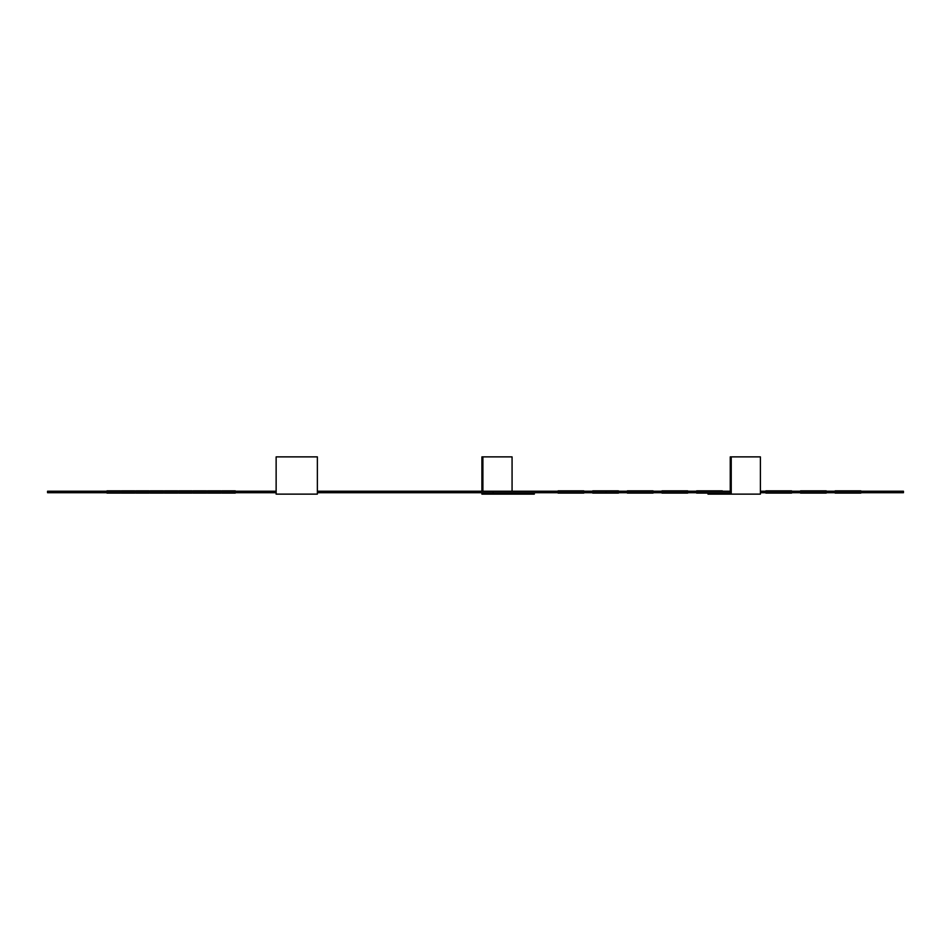 <?xml version="1.0" encoding="UTF-8"?>
<svg xmlns="http://www.w3.org/2000/svg" width="951" height="951" viewBox="0 0 951 951"><rect width="100%" height="100%" fill="white"/><g stroke="black" fill="none" stroke-linecap="round" stroke-linejoin="round"><path stroke-width="1.43" d="M120.504 493.094L106.987 493.094L120.504 493.094M134.84 493.094L121.336 493.094L134.84 493.094M149.188 493.094L135.684 493.094L149.188 493.094M220.917 493.094L207.413 493.094L220.917 493.094M235.266 493.094L221.761 493.094L235.266 493.094M206.569 493.094L193.065 493.094L206.569 493.094M192.221 493.094L178.717 493.094L192.221 493.094M177.885 493.094L164.368 493.094L177.885 493.094M163.536 493.094L150.032 493.094L163.536 493.094M558.106 493.094L583.783 493.094L558.106 493.094M592.735 493.094L618.412 493.094L592.735 493.094M627.375 493.094L653.052 493.094L627.375 493.094M662.003 493.094L687.68 493.094L662.003 493.094M696.643 493.094L707.984 493.094L696.643 493.094M765.9 493.094L791.577 493.094L765.9 493.094M800.54 493.094L826.217 493.094L800.54 493.094M835.168 493.094L860.845 493.094L835.168 493.094M120.504 490.847L106.987 490.847L120.504 490.847M134.84 490.847L121.336 490.847L134.84 490.847M149.188 490.847L135.684 490.847L149.188 490.847M220.917 490.847L207.413 490.847L220.917 490.847M235.266 490.847L221.761 490.847L235.266 490.847M206.569 490.847L193.065 490.847L206.569 490.847M192.221 490.847L178.717 490.847L192.221 490.847M177.885 490.847L164.368 490.847L177.885 490.847M163.536 490.847L150.032 490.847L163.536 490.847M558.106 490.847L583.783 490.847L558.106 490.847M592.735 490.847L618.412 490.847L592.735 490.847M627.375 490.847L653.052 490.847L627.375 490.847M662.003 490.847L687.68 490.847L662.003 490.847M696.643 490.847L722.32 490.847L696.643 490.847M765.9 490.847L791.577 490.847L765.9 490.847M800.54 490.847L826.217 490.847L800.54 490.847M835.168 490.847L860.845 490.847L835.168 490.847M760.396 492.725L903.45 492.725L903.45 491.227L760.396 491.227M731.236 456.872L760.396 456.872L760.396 494.128L731.236 494.128L731.236 456.872L730.249 456.872L730.249 492.725L493.094 492.725L493.094 491.227L317.372 491.227M276.135 491.227L52.626 491.227L52.626 492.725L276.135 492.725M317.372 492.725L493.094 492.725M52.626 492.725L47.55 492.725L47.55 491.227L52.626 491.227M730.249 491.227L493.094 491.227M100.414 492.725L100.414 491.227M605.989 492.725L605.989 491.227M883.657 492.725L883.657 491.227M317.372 494.128L276.135 494.128L276.135 456.872L317.372 456.872L317.372 494.128M505.171 492.725L505.171 494.128L534.331 494.128L534.331 492.725M505.171 494.128L481.907 494.128L481.907 492.725M481.907 491.227L481.907 456.872L482.906 456.872L482.906 491.227M482.906 456.872L512.066 456.872L512.066 491.227M707.984 492.725L707.984 494.128L731.236 494.128"/></g></svg>
